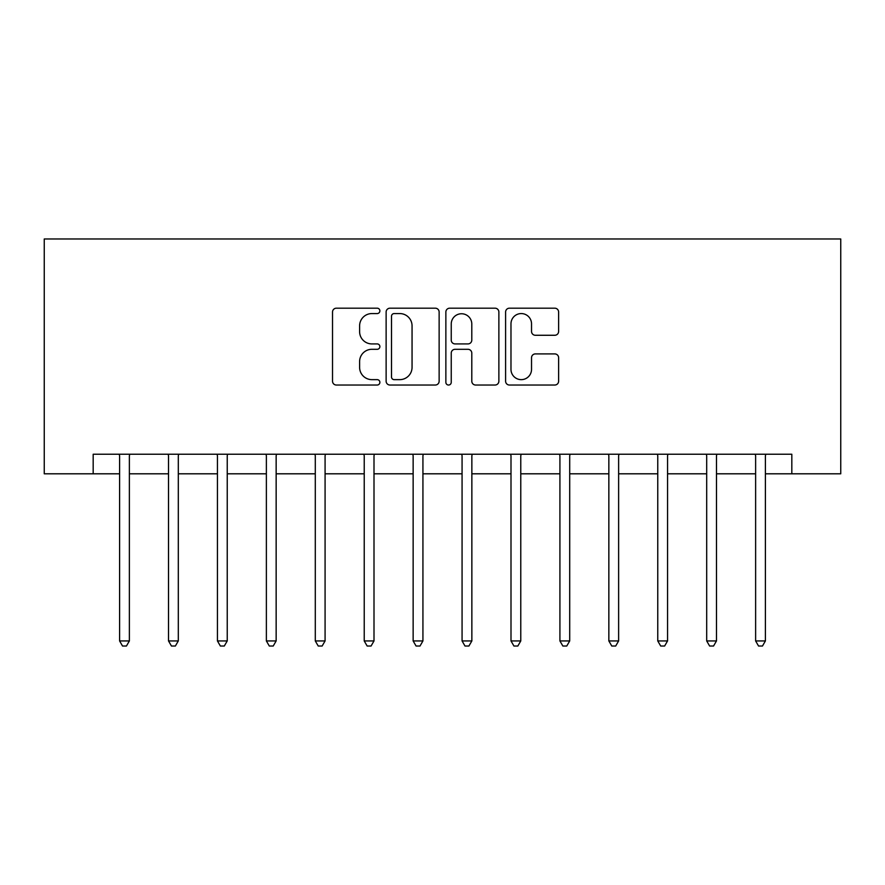 <?xml version="1.0" encoding="UTF-8"?>
<svg xmlns="http://www.w3.org/2000/svg" width="885" height="885" viewBox="0 0 885 885"><rect width="100%" height="100%" fill="white"/><g stroke="black" fill="none" stroke-linecap="round" stroke-linejoin="round"><path stroke-width="1.33" d="M379.875 310.878A2.688 2.688 0 0 0 377.187 308.19L336.366 308.19A3.839 3.839 0 0 0 332.528 312.029L332.528 381.181A3.839 3.839 0 0 0 336.366 385.03L377.187 385.03A2.688 2.688 0 0 0 379.875 382.331A2.688 2.688 0 0 0 377.187 379.643L371.91 379.643A12.29 12.29 0 0 1 359.609 367.352L359.609 361.589A12.29 12.29 0 0 1 371.91 349.298L377.187 349.298A2.688 2.688 0 0 0 379.875 346.61A2.688 2.688 0 0 0 377.187 343.922L371.91 343.922A12.29 12.29 0 0 1 359.609 331.621L359.609 325.857A12.29 12.29 0 0 1 371.91 313.567L377.187 313.567A2.688 2.688 0 0 0 379.875 310.878M554.773 335.271A3.839 3.839 0 0 0 558.623 331.433L558.623 312.029A3.839 3.839 0 0 0 554.773 308.19L509.439 308.19A3.839 3.839 0 0 0 505.601 312.029L505.601 381.181A3.839 3.839 0 0 0 509.439 385.03L554.773 385.03A3.839 3.839 0 0 0 558.623 381.181L558.623 357.75A3.839 3.839 0 0 0 554.773 353.911L535.381 353.911A3.839 3.839 0 0 0 531.531 357.75L531.531 369.366A10.277 10.277 0 0 1 521.254 379.643A10.277 10.277 0 0 1 510.977 369.366L510.977 323.844A10.277 10.277 0 0 1 521.254 313.567A10.277 10.277 0 0 1 531.531 323.844L531.531 331.433A3.839 3.839 0 0 0 535.381 335.271L554.773 335.271M93.179 473.807L93.179 454.237L791.821 454.237L791.821 473.807L840.75 473.807L840.75 238.972L44.25 238.972L44.25 473.807L119.597 473.807M439.137 312.029A3.839 3.839 0 0 0 435.298 308.19L389.964 308.19A3.839 3.839 0 0 0 386.125 312.029L386.125 381.181A3.839 3.839 0 0 0 389.964 385.03L435.298 385.03A3.839 3.839 0 0 0 439.137 381.181L439.137 312.029M449.702 308.19L495.036 308.19A3.839 3.839 0 0 1 498.874 312.029L498.874 381.181A3.839 3.839 0 0 1 495.036 385.03L475.632 385.03A3.839 3.839 0 0 1 471.793 381.181L471.793 353.137A3.839 3.839 0 0 0 467.955 349.298L455.078 349.298A3.839 3.839 0 0 0 451.239 353.137L451.239 382.331A2.688 2.688 0 0 1 448.551 385.03A2.688 2.688 0 0 1 445.863 382.331L445.863 312.029A3.839 3.839 0 0 1 449.702 308.19M129.376 473.807L168.515 473.807M178.305 473.807L217.445 473.807M227.235 473.807L266.374 473.807M276.153 473.807L315.292 473.807M325.083 473.807L364.222 473.807M374.001 473.807L413.14 473.807M422.93 473.807L462.07 473.807M471.86 473.807L510.999 473.807M520.778 473.807L559.917 473.807M569.708 473.807L608.847 473.807M618.626 473.807L657.765 473.807M667.556 473.807L706.695 473.807M716.485 473.807L755.624 473.807M765.403 473.807L791.821 473.807M394.19 313.567A2.688 2.688 0 0 0 391.502 316.255L391.502 376.955A2.688 2.688 0 0 0 394.19 379.643L399.755 379.643A12.29 12.29 0 0 0 412.056 367.352L412.056 325.857A12.29 12.29 0 0 0 399.755 313.567L394.19 313.567M471.793 324.032A10.277 10.277 0 0 0 461.516 313.755A10.277 10.277 0 0 0 451.239 324.032L451.239 340.072A3.839 3.839 0 0 0 455.078 343.922L467.955 343.922A3.839 3.839 0 0 0 471.793 340.072L471.793 324.032M129.863 454.237L129.664 454.735A3.916 3.916 90.3 0 0 129.376 456.195L129.376 640.939L119.597 640.939L119.597 456.195A3.916 3.916 90.3 0 0 119.309 454.735L119.11 454.237M129.376 640.939L126.444 646.028L122.528 646.028L119.597 640.939M178.792 454.237L178.593 454.735A3.916 3.916 90.3 0 0 178.305 456.195L178.305 640.939L168.515 640.939L168.515 456.195A3.916 3.916 90.3 0 0 168.239 454.735L168.039 454.237M178.305 640.939L175.374 646.028L171.458 646.028L168.515 640.939M227.71 454.237L227.511 454.735A3.916 3.916 90.3 0 0 227.235 456.195L227.235 640.939L217.445 640.939L217.445 456.195A3.916 3.916 90.3 0 0 217.157 454.735L216.958 454.237M227.235 640.939L224.292 646.028L220.376 646.028L217.445 640.939M276.64 454.237L276.441 454.735A3.916 3.916 90.3 0 0 276.153 456.195L276.153 640.939L266.374 640.939L266.374 456.195A3.916 3.916 90.3 0 0 266.086 454.735L265.887 454.237M276.153 640.939L273.222 646.028L269.305 646.028L266.374 640.939M325.558 454.237L325.359 454.735A3.916 3.916 90.3 0 0 325.083 456.195L325.083 640.939L315.292 640.939L315.292 456.195A3.916 3.916 90.3 0 0 315.016 454.735L314.817 454.237M325.083 640.939L322.14 646.028L318.235 646.028L315.292 640.939M374.488 454.237L374.289 454.735A3.916 3.916 90.3 0 0 374.001 456.195L374.001 640.939L364.222 640.939L364.222 456.195A3.916 3.916 90.3 0 0 363.934 454.735L363.735 454.237M374.001 640.939L371.069 646.028L367.153 646.028L364.222 640.939M423.417 454.237L423.218 454.735A3.916 3.916 90.3 0 0 422.93 456.195L422.93 640.939L413.14 640.939L413.14 456.195A3.916 3.916 90.3 0 0 412.864 454.735L412.664 454.237M422.93 640.939L419.999 646.028L416.083 646.028L413.14 640.939M472.336 454.237L472.136 454.735A3.916 3.916 90.3 0 0 471.86 456.195L471.86 640.939L462.07 640.939L462.07 456.195A3.916 3.916 90.3 0 0 461.782 454.735L461.583 454.237M471.86 640.939L468.917 646.028L465.001 646.028L462.07 640.939M521.265 454.237L521.066 454.735A3.916 3.916 90.3 0 0 520.778 456.195L520.778 640.939L510.999 640.939L510.999 456.195A3.916 3.916 90.3 0 0 510.711 454.735L510.512 454.237M520.778 640.939L517.847 646.028L513.931 646.028L510.999 640.939M570.183 454.237L569.984 454.735A3.916 3.916 90.3 0 0 569.708 456.195L569.708 640.939L559.917 640.939L559.917 456.195A3.916 3.916 90.3 0 0 559.641 454.735L559.442 454.237M569.708 640.939L566.765 646.028L562.86 646.028L559.917 640.939M619.113 454.237L618.914 454.735A3.916 3.916 90.3 0 0 618.626 456.195L618.626 640.939L608.847 640.939L608.847 456.195A3.916 3.916 90.3 0 0 608.559 454.735L608.36 454.237M618.626 640.939L615.694 646.028L611.778 646.028L608.847 640.939M668.042 454.237L667.843 454.735A3.916 3.916 90.3 0 0 667.556 456.195L667.556 640.939L657.765 640.939L657.765 456.195A3.916 3.916 90.3 0 0 657.489 454.735L657.289 454.237M667.556 640.939L664.624 646.028L660.708 646.028L657.765 640.939M716.961 454.237L716.761 454.735A3.916 3.916 90.3 0 0 716.485 456.195L716.485 640.939L706.695 640.939L706.695 456.195A3.916 3.916 90.3 0 0 706.407 454.735L706.208 454.237M716.485 640.939L713.542 646.028L709.626 646.028L706.695 640.939M765.89 454.237L765.691 454.735A3.916 3.916 90.3 0 0 765.403 456.195L765.403 640.939L755.624 640.939L755.624 456.195A3.916 3.916 90.3 0 0 755.336 454.735L755.137 454.237M765.403 640.939L762.472 646.028L758.556 646.028L755.624 640.939"/></g></svg>

